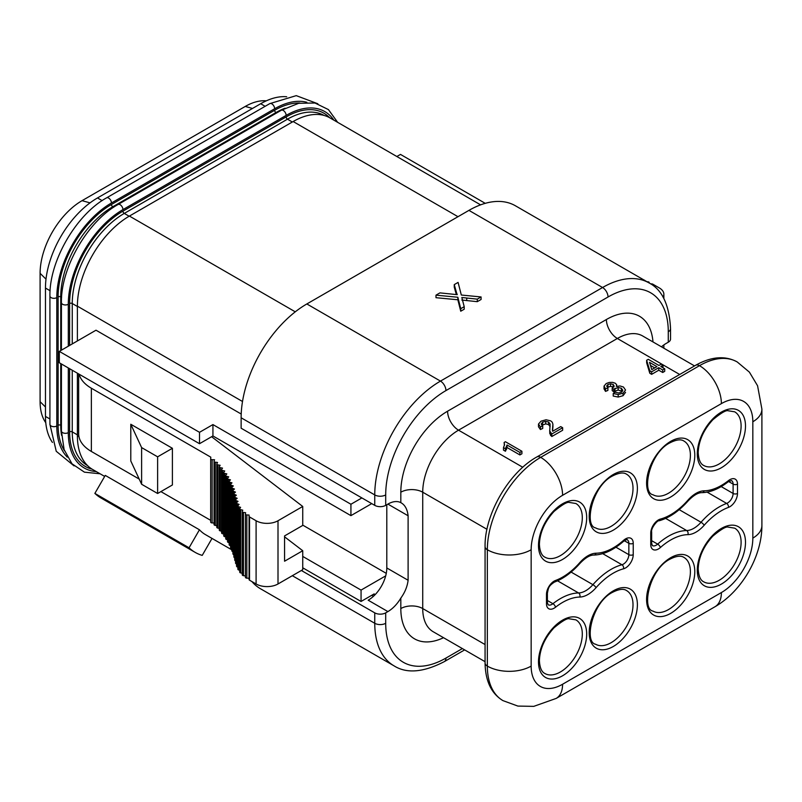 <?xml version="1.0" encoding="UTF-8"?>
<svg xmlns="http://www.w3.org/2000/svg" width="802" height="802" viewBox="0 0 802 802"><rect width="100%" height="100%" fill="white"/><g stroke="black" fill="none" stroke-linecap="round" stroke-linejoin="round"><path stroke-width="1.2" d="M668.277 331.777A7.749 4.471 0 0 0 670.542 328.62L670.542 339.056A7.749 4.471 180 0 1 668.277 342.213L668.277 331.777A85.192 49.183 120 0 0 608.036 297.001L445.942 390.584A85.192 49.183 120 0 0 385.702 494.924L385.702 505.36L387.897 504.087A26.336 15.198 -60 0 1 400.82 502.653L401.06 502.794M661.46 346.825A26.336 15.198 -60 0 1 666.081 343.477L668.277 342.213M374.203 595.575A26.336 15.198 -60 0 0 385.702 575.866A26.336 15.198 120 0 0 386.795 567.956L408.108 580.267C407.356 586.483 404.93 592.427 400.82 598.102A26.336 15.198 -60 0 1 387.897 611.585L368.178 600.207A26.336 15.198 120 0 0 374.203 595.575L374.203 593.881L361.06 601.47L302.735 567.796M301.372 570.493L374.755 612.858A7.749 4.471 0 0 0 385.702 612.858L387.897 611.585M385.702 505.36A7.749 4.471 180 0 1 374.755 505.36L241.131 428.208L241.131 417.782A92.932 53.654 -60 0 1 306.845 303.958L440.468 381.1A92.932 53.654 120 0 0 374.755 494.924L374.755 505.36M241.212 414.032L96.009 330.203L59.318 351.386L59.318 362.765L199.508 443.707L212.931 435.957L212.931 424.579L350.925 504.247L350.925 515.636L371.737 503.616M373.441 596.287L372.008 595.465A7.749 4.471 180 0 1 371.547 595.415M242.515 401.501L77.393 306.174L77.393 340.95M77.393 373.201L77.393 435.807A73.573 42.476 -60 0 0 92.631 469.481L104.671 476.428M386.795 567.956L386.795 504.729M385.702 575.866L361.06 590.092L361.06 601.47M361.882 497.932L350.925 504.247M212.019 538.413L202.224 555.385A94.095 54.325 -60 0 1 195.177 552.388L100.992 498.002A94.095 54.325 -60 0 1 94.867 493.4L105.262 475.406L199.447 529.781A73.573 42.476 -60 0 0 205.442 534.613L231.828 549.851M195.177 552.388A94.095 54.325 -60 0 1 189.061 547.786L199.447 529.781M94.867 493.4L189.061 547.786M292.329 575.706L374.755 623.284A92.932 53.654 120 0 0 394.003 665.83L260.379 588.688A92.932 53.654 -60 0 1 251.908 581.56M306.845 303.958L468.939 210.375A92.932 53.654 -60 0 1 515.405 205.773L649.029 282.916A92.932 53.654 120 0 0 602.563 287.517L440.468 381.1A7.749 4.471 -120 0 1 445.942 390.584M408.108 580.267L408.108 515.766C407.356 509.19 404.93 504.829 400.82 502.653L400.82 492.207A15.489 8.942 180 0 1 422.724 492.207L486.964 529.29M646.653 360.258L646.653 362.795L649.8 373.271L649.8 370.735L651.645 371.807L658.773 367.687L662.713 369.963L664.728 368.8L660.798 366.524L663.013 365.241L661.169 364.178L658.943 365.461L648.297 359.316L646.653 360.258L649.8 370.735M664.728 368.8L664.728 371.326L662.713 372.489L658.773 370.223L651.645 374.333L649.8 373.271M662.983 367.787L663.013 365.241M613.219 393.531L618.182 394.524L623.064 393.191L625.54 390.033L623.455 387.025L620.006 385.962L616.347 386.454L616.648 384.679L615.274 383.226L612.558 382.353L609.259 382.444L606.202 383.536L604.056 386.073L605.52 388.85L607.896 387.897L606.673 386.033L607.906 384.469L610.573 383.777L613.159 384.399L614.202 386.193L612.207 388.098L613.751 389.251L618.172 387.486L621.36 388.278L622.823 390.263L621.41 392.218L618.613 392.96L614.964 392.208L613.219 393.531L613.219 396.058L618.182 397.05L623.064 395.717L625.54 392.328M607.896 387.897L607.896 390.424L605.52 391.376L604.036 388.9L604.056 386.073M607.335 387.396L610.573 386.313L613.55 387.176M612.207 388.098L612.207 390.624L613.751 391.777L618.172 390.013L622.292 391.536M552.568 430.975L552.899 426.664M542.723 425.922L542.723 428.448L540.438 429.521L538.493 426.794L538.503 424.027L540.438 426.995L542.723 425.922L541.19 424.017L542.643 422.163L545.701 421.351L548.578 422.022L550.072 423.967L549.771 431.025L551.796 433.992L562.653 427.727L560.718 426.604L552.658 431.255L552.418 430.032M541.831 425.281L545.701 423.887L548.578 424.549L550.122 426.714M549.771 433.551L549.711 430.173L549.771 433.551L551.796 436.529L562.653 430.253L562.653 427.727M503.486 447.606L503.486 450.133L505.44 451.255L507.034 447.526L519.896 454.945L521.912 453.782L521.912 451.255L505.41 441.732L504.117 442.483L504.518 444.779L503.486 447.606L505.44 448.729L507.034 445L519.896 452.418L521.912 451.255M504.117 442.483L504.378 445.601M650.482 365.431L654.733 367.887M662.713 372.489L662.713 369.963M658.773 370.223L658.773 367.687M651.645 374.333L651.645 371.807M656.928 366.624L651.785 369.592L649.52 362.344L656.928 366.624M616.748 386.323L616.648 384.679M552.418 430.143L552.899 424.138L552.237 422.203L550.703 420.849L546.072 419.767L541.019 421.17L538.503 424.027M552.929 427.336L552.899 424.138M504.548 444.248L504.518 444.779M613.751 391.777L613.751 389.251M605.52 391.376L605.52 388.85M551.796 436.529L551.796 433.992M540.438 429.521L540.438 426.995M519.896 454.945L519.896 452.418M507.034 447.526L507.034 445M505.44 451.255L505.44 448.729M461.832 300.038L477.28 301.672L481.08 299.477L481.08 296.951L461.32 295.036L458.082 282.404L454.253 284.62L454.253 287.146L456.338 294.545M456.599 294.575L456.599 292.961L457.26 294.665L439.937 292.88L435.987 295.156L435.987 297.692L457.852 299.778L460.739 311.216L464.208 309.221L464.208 306.685L461.832 297.512L477.28 299.146L481.08 296.951M477.28 301.672L477.28 299.146M460.739 311.216L460.739 308.69L464.208 306.685M457.852 299.778L457.852 297.251L460.739 308.69M435.987 295.156L457.852 297.251M454.253 284.62L456.599 292.961M457.992 216.7L293.151 121.533L129.413 216.069A73.573 42.476 -60 0 0 77.393 306.174M293.151 121.533A73.573 42.476 -60 0 1 329.943 117.884L480.578 204.851M286.695 96.761A73.573 42.476 120 0 0 260.68 103.729L97.493 197.944A73.573 42.476 120 0 0 45.463 288.058L45.463 416.418A73.573 42.476 120 0 0 52.441 442.433M266.304 100.841A59.328 34.245 120 0 0 245.242 106.445L82.045 200.67A59.328 34.245 120 0 0 40.1 273.322L40.1 401.692A59.328 34.245 120 0 0 45.774 422.734M139.207 479.075L91.358 451.456A43.368 25.042 180 0 1 78.656 433.742L78.656 373.933M210.675 520.338L160.901 491.606M214.044 522.984L212.149 522.924A1.554 0.892 180 0 1 210.675 522.032A1.554 0.892 180 0 1 210.675 521.992L210.675 458.844M216.801 525.611L215.277 525.42A1.554 0.892 180 0 1 214.044 524.548A1.554 0.892 180 0 1 214.074 524.368L214.074 461.501M219.287 528.358L217.913 528.127A1.554 0.892 180 0 1 216.801 527.265A1.554 0.892 180 0 1 216.871 527.014M221.583 531.165L220.329 530.914A1.554 0.892 180 0 1 219.287 530.072A1.554 0.892 180 0 1 219.367 529.771M223.728 534.002L222.575 533.751A1.554 0.892 180 0 1 221.583 532.909L221.583 469.681A1.554 0.892 0 0 0 222.575 470.513L224.73 470.995L223.838 472.218A1.554 0.892 0 0 0 223.728 472.568A1.554 0.892 0 0 0 224.68 473.391L226.806 473.902L225.843 475.115A1.554 0.892 0 0 0 225.713 475.486A1.554 0.892 0 0 0 226.615 476.308L228.72 476.859L227.688 478.052A1.554 0.892 0 0 0 227.527 478.453A1.554 0.892 0 0 0 228.38 479.255L230.445 479.847L229.342 481.02A1.554 0.892 0 0 0 229.151 481.451A1.554 0.892 0 0 0 229.953 482.233L231.989 482.874L230.806 484.017A1.554 0.892 0 0 0 230.585 484.478A1.554 0.892 0 0 0 231.337 485.25L233.322 485.932L232.079 487.055A1.554 0.892 0 0 0 231.828 487.536A1.554 0.892 0 0 0 232.54 488.288L234.485 489.009L233.181 490.112A1.554 0.892 0 0 0 232.911 490.613A1.554 0.892 0 0 0 233.593 491.345L235.497 492.097L234.154 493.18A1.554 0.892 0 0 0 233.863 493.701A1.554 0.892 0 0 0 234.515 494.423L236.369 495.195L235.006 496.268A1.554 0.892 0 0 0 234.705 496.799A1.554 0.892 0 0 0 235.337 497.521L237.171 498.293L235.838 499.365A1.554 0.892 0 0 0 235.557 499.887A1.554 0.892 0 0 0 236.199 500.608L238.034 501.36L236.801 502.453A1.554 0.892 0 0 0 236.55 502.944A1.554 0.892 0 0 0 237.252 503.696L239.106 504.398L238.044 505.531A1.554 0.892 0 0 0 237.863 505.952A1.554 0.892 0 0 0 238.675 506.744L240.6 507.345L239.808 508.528A1.554 0.892 0 0 0 239.708 508.849A1.554 0.892 0 0 0 240.7 509.681L242.755 510.142L242.284 511.365A1.554 0.892 0 0 0 242.254 511.556A1.554 0.892 0 0 0 243.467 512.428L245.633 512.709L245.442 513.962A1.554 0.892 0 0 0 245.432 514.042A1.554 0.892 0 0 0 246.846 514.934L249.071 515.044L249.071 516.318A1.554 0.892 0 0 0 249.522 516.949L256.099 520.749A15.489 8.942 0 0 0 278.003 520.749L302.735 506.463L211.608 436.719M225.713 536.879L224.68 536.628A1.554 0.892 180 0 1 223.728 535.796L223.728 472.568M227.527 539.776L226.615 539.535A1.554 0.892 180 0 1 225.713 538.723L225.713 475.486M229.151 542.703L228.38 542.483A1.554 0.892 180 0 1 227.527 541.681L227.527 478.453M230.585 545.661L229.953 545.47A1.554 0.892 180 0 1 229.151 544.678L229.151 481.451M231.828 548.648L231.337 548.478A1.554 0.892 180 0 1 230.585 547.716L230.585 484.478M232.911 551.656L232.54 551.525A1.554 0.892 180 0 1 231.828 550.773L231.828 487.536M233.863 554.693L233.593 554.583A1.554 0.892 180 0 1 232.911 553.841L232.911 490.613M234.705 557.741L234.515 557.661A1.554 0.892 180 0 1 233.863 556.929L233.863 493.701M235.557 560.839L235.337 560.748A1.554 0.892 180 0 1 234.705 560.027L234.705 496.799M236.55 563.986L236.199 563.846A1.554 0.892 180 0 1 235.557 563.114L235.557 499.887M237.863 567.154L237.252 566.934A1.554 0.892 180 0 1 236.55 566.182L236.55 502.944M239.708 570.302L238.675 569.971A1.554 0.892 180 0 1 237.863 569.189L237.863 505.952M242.254 573.26L240.7 572.919A1.554 0.892 180 0 1 239.708 572.087L239.708 508.849M245.432 575.916L243.467 575.666A1.554 0.892 180 0 1 242.254 574.793A1.554 0.892 180 0 1 242.284 574.603M249.071 515.044L249.071 578.282L246.846 578.162A1.554 0.892 180 0 1 245.432 577.27A1.554 0.892 180 0 1 245.442 577.189L245.442 514.122M302.735 506.463L302.735 525.43L284.57 535.916L284.57 561.22L302.735 550.723L302.735 569.701L278.003 583.976A15.489 8.942 180 0 1 256.099 583.976L249.522 580.187A1.554 0.892 180 0 1 249.071 579.555L249.071 516.318M210.675 522.032L210.675 458.804A1.554 0.892 0 0 1 210.675 458.754L210.816 457.18L91.358 388.218A43.368 25.042 180 0 1 79.127 374.203M210.675 458.804A1.554 0.892 0 0 0 212.149 459.696L214.575 459.767L214.074 461.13A1.554 0.892 0 0 0 214.044 461.31A1.554 0.892 0 0 0 215.277 462.193L217.542 462.463L216.871 463.787A1.554 0.892 0 0 0 216.801 464.037A1.554 0.892 0 0 0 217.913 464.889L220.129 465.27L219.367 466.543A1.554 0.892 0 0 0 219.287 466.834A1.554 0.892 0 0 0 220.329 467.676L222.515 468.107L221.683 469.36A1.554 0.892 0 0 0 221.583 469.681M130.786 424.258L130.786 460.939L141.613 484.258L157.623 493.501L172.4 484.969L172.4 448.288L130.786 424.258L141.613 447.586L157.623 456.829L172.4 448.288M157.623 493.501L157.623 456.829M141.613 484.258L141.613 447.586M644.858 280.51A1.554 0.892 0 0 0 643.996 280.008M649.339 283.096L649.259 282.595A1.554 0.892 0 0 0 647.575 281.783L647.114 281.813M663.043 297.141A15.489 8.942 0 0 0 663.866 294.264A15.489 8.942 0 0 0 659.334 287.938L652.758 284.149A1.554 0.892 0 0 0 651.665 283.888L650.612 283.888M302.735 550.723L284.57 536.829M350.925 515.636L212.931 435.957M386.273 573.35L302.735 525.12M361.06 590.092L302.735 556.418M485.23 203.337L400.489 154.415L396.85 156.51M59.318 351.386L199.508 432.318L212.931 424.579M199.508 432.318L199.508 443.707M741.108 542.352A30.977 17.885 -60 0 1 727.584 573.52A30.977 17.885 -60 0 1 703.715 581.821C700.427 580.297 698.592 575.986 698.201 568.909C698.652 557.25 703.524 546.332 712.808 536.147C721.018 529.32 726.141 526.312 728.156 527.114L734.692 528.167A30.977 17.885 -60 0 1 741.108 542.352M745.489 542.352A34.075 19.669 -60 0 1 721.389 584.087A34.075 19.669 -60 0 1 697.299 570.172A34.075 19.669 -60 0 1 721.389 528.438A34.075 19.669 -60 0 1 745.489 542.352M721.389 403.617L562.583 495.305A44.451 25.664 120 0 0 531.155 549.751L531.155 666.101A44.451 25.664 120 0 0 562.583 684.246L721.389 592.558A44.451 25.664 120 0 0 752.827 538.112L752.827 421.762A44.451 25.664 120 0 0 721.389 403.617A30.977 17.885 -120 0 0 699.484 365.672L540.678 457.361A75.428 43.549 120 0 0 487.345 549.751L487.345 666.101A75.428 43.549 120 0 0 502.964 700.627L517.881 706.081L533.771 706.361L556.167 698.422L714.973 606.743A30.977 17.885 60 0 0 721.389 592.558M586.683 517.691A34.075 19.669 -60 0 1 562.583 559.425A34.075 19.669 -60 0 1 538.493 545.51A34.075 19.669 -60 0 1 562.583 503.776A34.075 19.669 -60 0 1 586.683 517.691M613.289 530.142A34.075 19.669 -60 0 1 589.199 516.237A34.075 19.669 -60 0 1 613.289 474.503A34.075 19.669 -60 0 1 637.389 488.408A34.075 19.669 -60 0 1 613.289 530.142M670.683 497.009A34.075 19.669 -60 0 1 646.592 483.095A34.075 19.669 -60 0 1 670.683 441.361A34.075 19.669 -60 0 1 694.783 455.275A34.075 19.669 -60 0 1 670.683 497.009M745.489 426.002A34.075 19.669 -60 0 1 721.389 467.736A34.075 19.669 -60 0 1 697.299 453.822A34.075 19.669 -60 0 1 721.389 412.088A34.075 19.669 -60 0 1 745.489 426.002M670.683 613.36A34.075 19.669 -60 0 1 646.592 599.445A34.075 19.669 -60 0 1 670.683 557.711A34.075 19.669 -60 0 1 694.783 571.625A34.075 19.669 -60 0 1 670.683 613.36M613.289 646.492A34.075 19.669 -60 0 1 589.199 632.588A34.075 19.669 -60 0 1 613.289 590.853A34.075 19.669 -60 0 1 637.389 604.758A34.075 19.669 -60 0 1 613.289 646.492M586.683 634.041A34.075 19.669 -60 0 1 562.583 675.775A34.075 19.669 -60 0 1 538.493 661.861A34.075 19.669 -60 0 1 562.583 620.126A34.075 19.669 -60 0 1 586.683 634.041M579.806 562.613A55.759 32.19 -60 0 1 555.525 580.468A10.847 6.256 120 0 0 546.483 594.392L546.483 603.746A10.847 6.256 120 0 0 555.525 607.234A55.759 32.19 -60 0 1 579.806 597.049A26.336 15.198 120 0 0 596.066 587.655A55.759 32.19 -60 0 1 623.565 568.788A10.847 6.256 120 0 0 633.229 554.663L633.229 543.315A10.847 6.256 120 0 0 623.565 540.347A55.759 32.19 -60 0 1 596.066 553.22A26.336 15.198 120 0 0 579.806 562.613A3.098 0.832 -138.7 0 1 579.946 563.395C571.866 572.508 563.345 578.743 554.403 582.112A3.098 2.075 -110.2 0 0 555.525 580.468M687.905 500.197A55.759 32.19 -60 0 1 660.417 519.074A10.847 6.256 120 0 0 650.753 533.2L650.753 544.538A10.847 6.256 120 0 0 660.417 547.505A55.759 32.19 -60 0 1 687.905 534.643A26.336 15.198 120 0 0 704.176 525.25A55.759 32.19 -60 0 1 728.457 507.395A10.847 6.256 120 0 0 737.489 493.461L737.489 484.117A10.847 6.256 120 0 0 728.457 480.629A55.759 32.19 -60 0 1 704.176 490.814A26.336 15.198 120 0 0 687.905 500.197A3.098 0.832 -138.7 0 1 688.046 500.979C678.783 511.375 669.109 517.982 659.023 520.799A3.098 2.195 -104.9 0 0 660.417 519.074M562.583 495.305A30.977 17.885 -120 0 0 540.678 457.361A7.749 4.471 -120 0 0 536.809 456.98C508.709 472.548 484.508 514.463 485.07 546.583L485.07 662.933A7.749 4.471 180 0 0 487.345 666.101A30.977 17.885 180 0 0 531.155 666.101M695.615 365.291C711.284 356.519 725.148 355.396 737.208 361.943A75.428 43.549 120 0 0 699.484 365.672A7.749 4.471 -120 0 0 695.615 365.291L536.809 456.98M752.827 421.762A30.977 17.885 0 0 0 761.9 409.12L757.569 385.752L749.389 372.128L737.208 361.943M752.827 538.112A30.977 17.885 0 0 0 761.9 525.47L761.9 409.12M562.583 684.246A30.977 17.885 60 0 1 556.167 698.422M531.155 549.751A30.977 17.885 180 0 1 487.345 549.751A7.749 4.471 180 0 1 485.07 546.583M652.988 341.933A66.135 38.185 120 0 0 606.392 319.517L447.586 411.205A15.489 8.942 -120 0 0 458.533 430.173L522.774 467.265M694.532 365.912L642.673 335.978A50.646 29.243 120 0 0 617.35 338.484L458.533 430.173A50.646 29.243 120 0 0 422.724 492.207L422.724 608.558L485.07 644.557M447.586 411.205A66.135 38.185 120 0 0 400.82 492.207M400.82 598.102L400.82 608.558A66.135 38.185 120 0 0 443.526 637.7M385.702 612.858L385.702 623.284A85.192 49.183 120 0 0 445.942 658.071L462.373 648.577M385.702 494.924A7.749 4.471 180 0 1 374.755 494.924L241.131 417.782M78.957 436.709L77.393 435.807M575.886 619.856A30.977 17.885 -60 0 1 582.302 634.041A30.977 17.885 -60 0 1 568.778 665.209A30.977 17.885 -60 0 1 544.909 673.51C541.621 671.976 539.776 667.675 539.395 660.597C539.846 648.938 544.718 638.021 554.002 627.826C562.212 621.009 567.325 618.001 569.35 618.803L575.886 619.856M575.886 503.506A30.977 17.885 -60 0 1 582.302 517.691A30.977 17.885 -60 0 1 568.778 548.859A30.977 17.885 -60 0 1 544.909 557.159C541.621 555.626 539.776 551.325 539.395 544.247C539.846 532.588 544.718 521.671 554.002 511.475C562.212 504.658 567.325 501.651 569.35 502.453L575.886 503.506M734.692 411.817A30.977 17.885 -60 0 1 741.108 426.002A30.977 17.885 -60 0 1 727.584 457.17A30.977 17.885 -60 0 1 703.715 465.471C700.427 463.947 698.592 459.636 698.201 452.559C698.652 440.899 703.524 429.982 712.808 419.787C721.018 412.97 726.141 409.962 728.156 410.764L734.692 411.817M611.104 642.703A30.977 17.885 -60 0 1 595.615 644.237C583.846 642.322 592.097 602.242 612.648 592.267C618.974 589.059 623.625 588.498 626.593 590.583A30.977 17.885 -60 0 1 631.344 615.405A30.977 17.885 -60 0 1 611.104 642.703M611.104 526.353A30.977 17.885 -60 0 1 595.615 527.886C583.846 525.972 592.097 485.892 612.648 475.917C618.974 472.709 623.625 472.147 626.593 474.233A30.977 17.885 -60 0 1 631.344 499.055A30.977 17.885 -60 0 1 611.104 526.353M683.986 557.45A30.977 17.885 -60 0 1 688.728 582.272A30.977 17.885 -60 0 1 668.497 609.57A30.977 17.885 -60 0 1 653.008 611.104C641.239 609.179 649.49 569.109 670.041 559.134C676.367 555.926 681.008 555.365 683.986 557.45M683.986 441.09A30.977 17.885 -60 0 1 688.728 465.922A30.977 17.885 -60 0 1 668.497 493.22A30.977 17.885 -60 0 1 653.008 494.754C641.239 492.829 649.49 452.759 670.041 442.784C676.367 439.576 681.008 439.015 683.986 441.09M387.897 504.097L408.108 515.766M400.82 608.558A15.489 8.942 180 0 1 422.724 608.558A50.646 29.243 120 0 0 433.21 631.745L485.07 661.68M606.392 319.517A15.489 8.942 -120 0 0 617.35 338.484L679.695 374.484M618.182 397.05L618.182 394.524M621.36 390.815L621.36 388.278M618.172 390.013L618.172 387.486M614.954 390.825L614.954 388.298M613.159 386.925L613.159 384.399M610.573 386.313L610.573 383.777M607.906 387.005L607.906 384.469M623.064 395.717L623.064 393.191M550.623 435.586L550.623 433.05M550.072 426.494L550.072 423.967M548.578 424.549L548.578 422.022M545.701 423.887L545.701 421.351M542.643 424.689L542.643 422.163M552.678 430.123L552.678 427.596M506.523 449.431L506.523 446.904M608.036 297.001A7.749 4.471 -120 0 0 602.563 287.517L468.939 210.375M374.755 612.858L374.755 623.284A7.749 4.471 180 0 0 385.702 623.284M466.724 300.63L466.724 298.103M445.942 658.071A7.749 4.471 60 0 1 444.338 661.61L464.649 649.891M295.276 311.828L129.413 216.069M129.142 216.219L124.27 213.412A73.573 42.476 120 0 0 72.25 303.517L72.25 343.928M292.329 122.004L287.457 119.187L124.27 213.412A1.855 1.073 -120 0 1 122.957 211.137A75.428 43.549 120 0 0 69.614 303.517L69.614 345.441M77.393 306.484L72.25 303.517A1.855 1.073 180 0 0 69.614 303.517M77.393 434.854L72.25 431.877A73.573 42.476 120 0 0 87.478 465.561L87.558 465.611M72.25 370.223L72.25 431.877A1.855 1.073 180 0 0 69.614 431.877A75.428 43.549 120 0 0 92.029 469.12M324.048 115.428A73.573 42.476 120 0 0 287.457 119.187A1.855 1.073 -120 0 1 286.144 116.912L122.957 211.137M329.582 117.683A75.428 43.549 120 0 0 286.144 116.912M333.822 120.13A77.293 44.621 120 0 0 286.144 115.398L122.957 209.613A77.293 44.621 120 0 0 68.3 304.279L68.3 346.203M68.3 367.948L68.3 432.639A77.293 44.621 120 0 0 96.24 471.566M69.614 368.709L69.614 431.877M286.144 115.398A4.03 2.326 -120 0 0 284.389 111.348A4.03 2.326 -120 0 0 281.281 110.265L298.745 103.278L314.975 103.017L328.439 109.603L337.652 122.345M68.3 432.639A4.03 2.326 180 0 1 63.909 433.14A4.03 2.326 180 0 1 61.423 430.995L64.11 449.611L72 463.797L84.431 472.167L100.07 473.781M68.3 304.279A4.03 2.326 180 0 1 63.909 304.78A4.03 2.326 180 0 1 61.423 302.635L61.423 350.163M122.957 209.613A4.03 2.326 -120 0 0 121.192 205.563A4.03 2.326 -120 0 0 118.094 204.48C87.598 221.262 60.711 267.828 61.423 302.635M285.091 108.21A73.573 42.476 120 0 0 275.958 112.551L112.771 206.766A73.573 42.476 120 0 0 60.741 296.88L60.741 350.564M276.64 112.942L275.958 112.551A1.855 1.073 -120 0 1 274.645 110.275L111.458 204.49A75.428 43.549 120 0 0 58.115 296.88L58.115 425.24A75.428 43.549 120 0 0 64.491 450.764M113.623 207.267L112.771 206.766A1.855 1.073 -120 0 1 111.458 204.49M61.604 297.372L60.741 296.88A1.855 1.073 180 0 0 58.115 296.88M61.423 425.631L60.741 425.24A73.573 42.476 120 0 0 61.553 435.326M60.741 363.587L60.741 425.24A1.855 1.073 180 0 0 58.115 425.24M306.855 102.285A77.293 44.621 120 0 0 274.645 108.761L111.458 202.976A77.293 44.621 120 0 0 56.802 297.632L56.802 426.002A77.293 44.621 120 0 0 67.308 457.14M299.928 103.037A75.428 43.549 120 0 0 274.645 110.275M274.645 108.761A4.03 2.326 -120 0 0 272.891 104.701A4.03 2.326 -120 0 0 269.783 103.628L296.249 95.639L317.833 103.759M56.802 426.002A4.03 2.326 180 0 1 52.411 426.504A4.03 2.326 180 0 1 49.924 424.358L56.24 451.275L74.075 465.902M56.802 297.632A4.03 2.326 180 0 1 52.411 298.143A4.03 2.326 180 0 1 49.924 295.988L49.924 424.358M111.458 202.976A4.03 2.326 -120 0 0 109.694 198.926A4.03 2.326 -120 0 0 106.596 197.843C76.1 214.625 49.213 261.191 49.924 295.988M265.141 106.305L260.68 103.729M102.125 200.62L97.493 197.944M50.105 290.735L45.463 288.058M49.924 418.995L45.463 416.418M252.51 108.45L245.242 106.445M45.463 406.995L40.1 401.692M46.005 279.156L40.1 273.322M90.045 202.866L82.045 200.67M91.358 451.456L91.358 388.218M212.149 522.924L212.149 459.696M215.277 525.42L215.277 462.193M217.913 528.127L217.913 464.889M220.329 530.914L220.329 467.676M222.575 533.751L222.575 470.513M224.68 536.628L224.68 473.391M226.615 539.535L226.615 476.308M228.38 542.483L228.38 479.255M229.953 545.47L229.953 482.233M231.337 548.478L231.337 485.25M232.54 551.525L232.54 488.288M233.593 554.583L233.593 491.345M234.515 557.661L234.515 494.423M235.337 560.748L235.337 497.521M236.199 563.846L236.199 500.608M237.252 566.934L237.252 503.696M238.675 569.971L238.675 506.744M240.7 572.919L240.7 509.681M243.467 575.666L243.467 512.428M246.846 578.162L246.846 514.934M249.522 580.187L249.522 516.949M256.099 583.976L256.099 520.749M278.003 583.976L278.003 520.749M623.565 540.347A3.098 1.263 -131.6 0 1 623.435 541.4C613.38 550.202 603.555 554.753 593.931 555.054A3.098 2.386 -91 0 0 596.066 553.22M554.403 582.112C548.378 586.142 548.558 587.766 547.395 593.129L547.395 602.472L548.087 604.758A7.749 4.471 120 0 0 552.939 603.706A58.857 33.985 -60 0 1 578.573 592.959A23.238 13.413 120 0 0 592.929 584.668A58.857 33.985 -60 0 1 621.941 564.748A7.749 4.471 120 0 0 628.848 554.663L628.848 543.315A7.749 4.471 120 0 0 627.244 539.776C627.435 539.144 626.161 539.686 623.435 541.4M633.229 543.315A3.098 1.784 0 0 1 628.848 543.315L624.307 540.698M615.946 547.215L628.848 554.663A3.098 1.784 0 0 0 633.229 554.663M623.565 568.788A3.098 2.195 75.1 0 0 621.941 564.748L602.693 553.641M571.104 572.077L592.929 584.668A3.098 0.832 41.3 0 1 596.066 587.655M579.806 597.049A3.098 2.386 89 0 0 578.573 592.959L557.54 580.818M547.395 600.497L552.939 603.706A3.098 1.444 51.8 0 1 555.525 607.234M547.395 602.472A3.098 1.784 180 0 1 546.483 603.746M547.395 593.129A3.098 1.784 180 0 1 546.483 594.392M659.023 520.799C657.69 519.826 650.693 528.368 651.655 531.937L651.655 543.275L652.357 545.561A7.749 4.471 120 0 0 657.65 544.137A58.857 33.985 -60 0 1 686.672 530.543A23.238 13.413 120 0 0 701.028 522.262A58.857 33.985 -60 0 1 726.652 503.415A7.749 4.471 120 0 0 733.108 493.461L721.209 486.593M728.457 507.395A3.098 2.075 69.8 0 0 726.652 503.415L707.093 492.117M737.489 484.117A3.098 1.784 0 0 1 733.108 484.117L733.108 493.461A3.098 1.784 0 0 0 737.489 493.461M728.457 480.629A3.098 1.444 -128.2 0 1 728.176 481.791L731.504 480.568A7.749 4.471 120 0 1 733.108 484.117L728.577 481.501M728.176 481.791C719.183 488.799 710.472 492.418 702.031 492.639A3.098 2.386 -91 0 0 704.176 490.814M651.655 531.937A3.098 1.784 180 0 1 650.753 533.2M651.655 543.275A3.098 1.784 180 0 1 650.753 544.538M660.417 547.505A3.098 1.263 48.4 0 0 657.65 544.137L651.655 540.668M665.64 518.403L686.672 530.543A3.098 2.386 89 0 1 687.905 534.643M704.176 525.25A3.098 0.832 41.3 0 0 701.028 522.262L679.204 509.661M761.9 525.47C761.98 556.418 741.82 591.325 714.973 606.743M502.964 700.627C491.335 693.59 485.37 681.018 485.07 662.933M670.542 328.62C669.299 304.81 662.121 289.572 649.029 282.916M394.003 665.83C406.644 673.83 423.426 672.417 444.338 661.61M61.423 363.978L61.423 430.995M281.281 110.265L118.094 204.48M269.783 103.628L106.596 197.843M663.866 294.264L663.866 298.615M663.866 344.91L663.866 348.218M214.044 524.548L214.044 461.31M216.801 527.265L216.801 464.037M219.287 530.072L219.287 466.834M242.254 574.793L242.254 511.556M245.432 577.27L245.432 514.042M593.931 555.054C590.031 554.964 585.37 557.741 579.946 563.395M702.031 492.639C698.131 492.548 693.469 495.325 688.046 500.979"/></g></svg>
